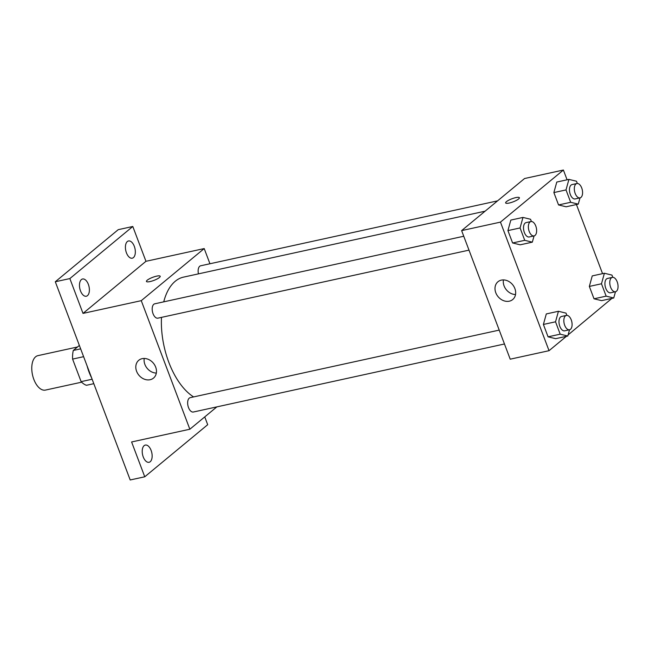 <?xml version="1.0" encoding="UTF-8"?>
<svg xmlns="http://www.w3.org/2000/svg" width="650" height="650" viewBox="0 0 650 650"><rect width="100%" height="100%" fill="white"/><g stroke="black" fill="none" stroke-linecap="round" stroke-linejoin="round"><path stroke-width="0.97" d="M77.488 346.986L37.936 355.639A17.631 9.417 77.7 0 0 32.5 374.871A17.631 9.417 77.7 0 0 45.468 390.081L81.648 382.176M92.129 379.234L81.12 381.639L72.597 359.092A22.758 12.155 77.7 0 1 73.288 350.464L79.357 345.442M81.12 381.639A22.758 12.155 77.7 0 0 86.442 385.287L93.811 383.679M83.606 356.679L72.597 359.092M80.649 348.855L73.288 350.464M87.076 365.852A35.262 18.834 77.7 0 0 91.609 377.861M204.75 416.894L207.699 424.694L144.755 476.791L130.195 479.968L55.299 281.759L118.235 229.669L132.795 226.484L145.957 261.3L204.206 248.568L209.942 263.754M151.117 450.426A8.816 4.704 -102.3 0 1 149.061 462.296A8.816 4.704 -102.3 0 1 143.244 456.942A8.816 4.704 -102.3 0 1 145.299 445.071A8.816 4.704 -102.3 0 1 151.117 450.426M144.755 476.791L131.601 441.968L189.849 429.227L141.261 300.658L83.013 313.398L69.859 278.574L55.299 281.759M150.118 379.722A11.554 9.417 50.4 0 1 137.572 373.319A11.554 9.417 50.4 0 1 138.767 360.287A11.554 9.417 50.4 0 1 153.392 363.188A11.554 9.417 50.4 0 1 153.506 378.097A11.554 9.417 50.4 0 1 150.118 379.722M69.859 278.574L132.795 226.484M88.359 284.359A8.816 4.704 -102.3 0 1 86.312 296.229A8.816 4.704 -102.3 0 1 80.494 290.867A8.816 4.704 -102.3 0 1 82.542 279.004A8.816 4.704 -102.3 0 1 88.359 284.359M134.306 246.326A8.816 4.704 -102.3 0 1 132.259 258.196A8.816 4.704 -102.3 0 1 126.441 252.842A8.816 4.704 -102.3 0 1 128.489 240.971A8.816 4.704 -102.3 0 1 134.306 246.326M83.013 313.398L145.957 261.3M485.103 211.185L183.519 277.127A63.237 33.767 77.7 0 0 163.735 301.844M161.493 317.371A63.237 33.767 77.7 0 0 193.611 396.923M141.261 300.658L204.206 248.568M216.848 406.884L189.849 429.227M463.751 236.243L154.749 303.81A7.345 3.924 77.7 0 0 152.49 311.821A7.345 3.924 77.7 0 0 157.885 318.159L468.999 250.136M497.559 200.866L200.696 265.777A7.345 3.924 77.7 0 0 198.445 273.861M504.465 343.988L193.351 412.019A7.345 3.924 -102.3 0 1 188.199 406.632A7.345 3.924 -102.3 0 1 189.256 398.141A7.345 3.924 -102.3 0 1 190.214 397.662L499.216 330.102M146.445 281.458A7.345 1.649 159.3 0 1 147.249 280.191A7.345 1.649 159.3 0 1 154.724 276.64A7.345 1.649 159.3 0 1 160.192 276.266A7.345 1.649 159.3 0 1 153.904 280.402A7.345 1.649 159.3 0 1 146.445 281.458A7.345 1.649 159.3 0 1 147.249 280.183A7.345 1.649 159.3 0 1 154.724 276.648A7.345 1.649 159.3 0 1 160.192 276.266M156.333 373.067A11.554 9.417 50.4 0 1 144.235 358.451M566.394 336.326L549.039 350.691L510.209 359.182L461.622 230.612L524.566 178.523L563.396 170.032L567.084 179.79M576.436 204.539L602.55 273.65M611.902 298.391L568.092 334.921M530.928 221.553L526.077 222.617A7.345 3.924 77.7 0 0 523.811 230.628A7.345 3.924 77.7 0 0 529.214 236.974L534.072 235.909A7.345 3.924 77.7 0 0 535.031 235.43A7.345 3.924 77.7 0 0 536.087 226.939A7.345 3.924 77.7 0 0 530.928 221.553A7.345 3.924 77.7 0 0 528.669 229.572A7.345 3.924 77.7 0 0 534.072 235.909L532.317 242.166L520.187 244.814L512.606 242.97L507.926 230.604L510.835 220.074L522.974 217.425L530.554 219.269L531.399 221.504M612.341 277.379L607.49 278.444A7.345 3.924 77.7 0 0 605.223 286.455A7.345 3.924 77.7 0 0 610.626 292.801L615.485 291.736A7.345 3.924 77.7 0 0 616.444 291.257A7.345 3.924 77.7 0 0 617.5 282.766A7.345 3.924 77.7 0 0 612.341 277.379A7.345 3.924 77.7 0 0 610.082 285.399A7.345 3.924 77.7 0 0 615.485 291.736L613.73 297.993L601.599 300.641L594.019 298.797L589.339 286.431L592.247 275.901L604.386 273.252L611.967 275.096L612.812 277.331M549.039 350.691L500.459 222.121L563.396 170.032M576.875 183.528L572.024 184.592A7.345 3.924 77.7 0 0 569.758 192.603A7.345 3.924 77.7 0 0 575.161 198.941L580.019 197.876A7.345 3.924 77.7 0 0 580.978 197.397A7.345 3.924 77.7 0 0 582.034 188.914A7.345 3.924 77.7 0 0 576.875 183.528A7.345 3.924 77.7 0 0 574.616 191.539A7.345 3.924 77.7 0 0 580.019 197.876L578.264 204.132L566.134 206.789L558.553 204.945L553.873 192.571L556.782 182.049L568.921 179.392L576.501 181.236L577.346 183.479M566.394 315.412L561.543 316.477A7.345 3.924 77.7 0 0 559.276 324.488A7.345 3.924 77.7 0 0 564.679 330.826L569.538 329.761A7.345 3.924 77.7 0 0 570.497 329.282A7.345 3.924 77.7 0 0 571.553 320.799A7.345 3.924 77.7 0 0 566.394 315.412A7.345 3.924 77.7 0 0 564.135 323.424A7.345 3.924 77.7 0 0 569.538 329.761L567.783 336.017L555.653 338.674L548.072 336.83L543.392 324.456L546.301 313.934L558.439 311.277L566.02 313.121L566.865 315.364M500.459 222.121L461.622 230.612M509.316 301.186A11.554 9.417 50.4 0 1 496.762 294.783A11.554 9.417 50.4 0 1 497.965 281.751A11.554 9.417 50.4 0 1 512.59 284.643A11.554 9.417 50.4 0 1 512.704 299.553A11.554 9.417 50.4 0 1 509.316 301.186M505.643 202.922A7.345 1.649 159.3 0 1 506.448 201.654A7.345 1.649 159.3 0 1 513.914 198.104A7.345 1.649 159.3 0 1 519.383 197.722A7.345 1.649 159.3 0 1 513.094 201.866A7.345 1.649 159.3 0 1 505.635 202.914A7.345 1.649 159.3 0 1 506.439 201.646A7.345 1.649 159.3 0 1 513.914 198.104A7.345 1.649 159.3 0 1 519.383 197.73M515.523 294.531A11.554 9.417 50.4 0 1 503.425 279.914M567.783 336.017L560.202 334.173L555.531 321.807L558.439 311.277M555.653 338.674L548.072 336.83L543.392 324.456L546.301 313.934M560.202 334.173L548.072 336.83M555.531 321.807L543.392 324.456M532.317 242.166L524.737 240.321L520.065 227.947L522.974 217.425M520.187 244.814L512.606 242.97L507.926 230.604L510.835 220.074M524.737 240.321L512.606 242.97M520.065 227.947L507.926 230.604M613.73 297.993L606.149 296.148L601.477 283.774L604.386 273.252M601.599 300.641L594.019 298.797L589.339 286.431L592.247 275.901M606.149 296.148L594.019 298.797M601.477 283.774L589.339 286.431M578.264 204.132L570.684 202.288L566.012 189.922L568.921 179.392M566.134 206.789L558.553 204.945L553.873 192.571L556.782 182.049M570.684 202.288L558.553 204.945M566.012 189.922L553.873 192.571"/></g></svg>
